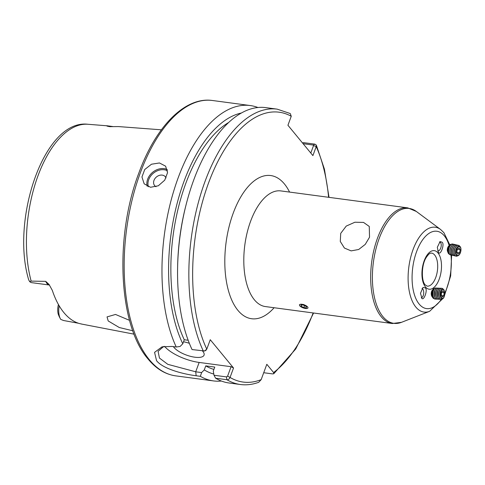 <?xml version="1.0" encoding="UTF-8"?>
<svg xmlns="http://www.w3.org/2000/svg" width="485" height="485" viewBox="0 0 485 485"><rect width="100%" height="100%" fill="white"/><g stroke="black" fill="none" stroke-linecap="round" stroke-linejoin="round"><path stroke-width="0.73" d="M438.294 252.036C440.234 256.935 445.169 243.518 441.938 242.136L440.089 241.603L437.318 247.283L438.349 252.097M439.477 241.997A4.583 2.383 -77.1 0 1 439.743 242.027A4.583 2.383 -77.1 0 1 440.532 242.542A4.583 2.383 -77.1 0 1 440.804 247.847A4.583 2.383 -77.1 0 1 437.712 250.963M421.489 297.723C423.429 302.622 428.364 289.205 425.133 287.823L422.999 287.435L420.489 293.279L421.859 298.081M422.017 288.399A4.583 2.092 -87.5 0 1 422.744 288.908A4.583 2.092 -87.5 0 1 423.611 294.11A4.583 2.092 -87.5 0 1 421.423 297.529A4.583 2.092 -87.5 0 1 421.344 297.523M340.725 233.358L340.282 241.457L344.423 248.053L351.152 250.884L358.688 249.49L365.253 244.391L369.534 237.207L369.261 226.44L363.55 222.421L354.905 222.227L346.248 226.077L340.725 233.358M303.622 304.453L307.672 306.914L308.03 307.92M301.258 307.005L299.748 305.853L299.421 304.756M166.046 177.959A6.948 5.511 -39.5 0 0 162.226 175.115A6.948 5.511 -39.5 0 0 154.406 179.462A6.948 5.511 -39.5 0 0 156.024 186.731M159.462 162.966L151.484 164.221L144.742 169.501L141.953 176.983L144.172 183.827L150.52 187.271L158.31 185.791L164.748 180.147L167.543 172.66L165.621 166.179L159.462 162.966M173.4 346.623A16.666 6.026 -159.8 0 0 174.006 347.454A16.666 6.026 -159.8 0 0 190.678 356.39A16.666 6.026 -159.8 0 0 204.052 355.135A16.666 6.026 -159.8 0 0 202.809 351.304A16.666 6.026 -159.8 0 0 202.518 350.964M45.723 281.348L31.149 281.112L29.658 281.591A13.556 6.644 97.6 0 0 31.767 282.67L49.464 285.034A13.556 6.644 -82.4 0 1 46.966 283.47A13.556 6.644 -82.4 0 1 45.723 281.348L49.07 284.483L52.313 290.369A100.049 49.015 97.6 0 0 63.911 312.631A100.049 49.015 97.6 0 0 79.661 323.604L81.516 324.004M129.556 320.361L115.527 314.45L107.039 316.905L108.203 320.955L119.268 327.514L132.823 330.782M78.515 323.259L63.565 320.512L60.764 319.397A13.556 6.644 97.6 0 1 60.37 318.73A13.556 6.644 97.6 0 1 59.194 305.841M161.384 129.816L118.437 126.573L109.695 126.652C107.276 126.221 106.36 125.936 106.936 125.785L87.937 124.269A98.891 48.451 97.6 0 0 37.642 176.734A98.891 48.451 97.6 0 0 31.149 281.112M110.174 126.682L110.992 126.664M163.681 346.472L158.08 351.346L159.45 358.063L167.81 364.338L195.716 371.795L201.602 372.583L200.366 376.33L196.158 375.766C182.202 373.983 162.633 368.582 156.546 360.676L154.563 352.359L162.063 346.817L172.029 346.442L176.237 347.005L180.105 346.46L182.784 343.786A132.302 64.814 97.6 0 1 176.722 204.991A132.302 64.814 97.6 0 1 241.409 113.011M257.941 107.512A138.904 68.052 97.6 0 0 250.272 105.548A138.904 68.052 97.6 0 0 173.909 190.466A138.904 68.052 97.6 0 0 176.237 347.005M228.702 122.462A127.791 62.607 97.6 0 0 176.085 217.795A127.791 62.607 97.6 0 0 184.27 339.749L182.784 343.786M188.162 340.27L184.27 339.749M203.336 351.073A138.904 68.052 97.6 0 1 200.687 194.388A138.904 68.052 97.6 0 1 277.153 109.143L265.865 107.634A138.904 68.052 97.6 0 0 186.034 204.973L185.658 206.452A132.302 64.814 97.6 0 0 177.625 266.586L177.595 268.108A138.904 68.052 97.6 0 0 192.054 349.564L204.549 350.97L206.78 349.164L210.26 339.712L233.527 367.994L230.054 377.445C229.15 379.221 228.108 379.979 226.919 379.725L215.631 378.215A138.904 68.052 97.6 0 0 229.072 382.992L240.36 384.502C246.416 385.296 252.521 384.563 258.687 382.313L261.173 379.634L266.817 364.296L273.601 372.541A136.127 66.688 97.6 0 0 313.152 312.946M186.034 204.973A138.904 68.052 97.6 0 0 177.595 268.108M302.47 142.923L303.616 142.645L314.904 144.148L316.323 145.088L316.214 146.597L312.904 155.6L287.938 125.263L291.249 116.261L290.242 113.532L277.153 109.143M263.719 372.722L272.588 373.905L273.776 373.741L273.601 372.541M200.366 376.33A138.904 68.052 97.6 0 0 213.479 380.913A138.904 68.052 97.6 0 0 221.402 381.028M201.602 372.583L204.276 369.909L205.767 365.872L214.764 367.078L213.279 371.116L214.012 375.245L226.453 376.906L227.592 376.16L231.072 366.702L233.527 367.994M215.631 378.215L214.012 375.245M87.937 124.269C44.311 118.825 10.537 219.535 28.712 279.887L29.658 281.591M59.279 316.693L58.242 314.183A10.779 5.28 -82.4 0 1 58.424 304.501M204.276 369.909A132.302 64.814 97.6 0 0 213.8 374.044M205.767 365.872A127.791 62.607 97.6 0 0 213.897 369.431M164.548 346.345A27.778 10.046 -159.8 0 0 199.159 362.44L231.072 366.702M205.949 350.309L206.361 349.824C202.421 352.201 205.719 350.37 204.858 350.885L205.246 350.77M206.095 350.037L204.955 350.782M189.338 343.313A16.666 6.026 -159.8 0 0 183.518 341.786M310.794 153.036L313.553 145.53L313.31 145.063L303.107 143.699M226.453 376.906L226.919 379.725A138.904 68.052 97.6 0 0 240.36 384.502M227.592 376.16L230.054 377.445A136.127 66.688 97.6 0 0 261.173 379.634M314.904 144.148L313.31 145.063M328.606 197.298A136.127 66.688 97.6 0 0 316.214 146.597L313.553 145.53M451.608 244.216A5.111 2.655 102.9 0 0 449.904 244.901L448.758 245.974A3.474 1.807 102.9 0 0 447.522 251.345L448.091 252.812A5.111 2.655 102.9 0 0 449.322 254.17M449.904 244.901A5.111 2.655 102.9 0 0 447.976 248.672A5.111 2.655 102.9 0 0 448.091 252.812M452.844 244.04A5.553 2.886 102.9 0 0 452.82 244.034A5.553 2.886 102.9 0 0 452.796 244.028A5.553 2.886 102.9 0 0 449.747 246.204L449.474 246.689A4.474 2.322 102.9 0 0 448.667 248.823A4.474 2.322 102.9 0 0 448.479 251.012L448.516 251.569A5.553 2.886 102.9 0 0 450.335 254.861A5.553 2.886 102.9 0 0 450.359 254.867M449.747 246.204A5.553 2.886 102.9 0 0 448.752 248.853A5.553 2.886 102.9 0 0 448.516 251.569M453.554 244.349A5.553 2.886 102.9 0 0 452.954 244.064A5.553 2.886 102.9 0 0 452.929 244.058A5.553 2.886 102.9 0 0 448.886 248.884A5.553 2.886 102.9 0 0 450.468 254.892A5.553 2.886 102.9 0 0 450.492 254.898A5.553 2.886 102.9 0 0 451.129 254.904M454.954 244.67A5.553 2.886 102.9 0 0 454.354 244.385L454.221 244.355A5.553 2.886 102.9 0 0 454.221 244.355A5.553 2.886 102.9 0 0 454.19 244.349A5.553 2.886 102.9 0 0 451.147 246.525L450.874 247.01A4.474 2.322 102.9 0 0 450.068 249.144A4.474 2.322 102.9 0 0 449.88 251.333L449.916 251.891A5.553 2.886 102.9 0 0 451.729 255.183A5.553 2.886 102.9 0 0 451.759 255.189M451.147 246.525A5.553 2.886 102.9 0 0 450.153 249.175A5.553 2.886 102.9 0 0 449.916 251.891M454.354 244.385A5.553 2.886 102.9 0 0 454.33 244.379A5.553 2.886 102.9 0 0 450.286 249.205A5.553 2.886 102.9 0 0 451.868 255.213A5.553 2.886 102.9 0 0 451.893 255.219A5.553 2.886 102.9 0 0 452.529 255.225M455.645 244.683A5.553 2.886 102.9 0 0 455.621 244.676A5.553 2.886 102.9 0 0 455.591 244.67A5.553 2.886 102.9 0 0 452.547 246.847L452.275 247.332A4.474 2.322 102.9 0 0 451.468 249.466A4.474 2.322 102.9 0 0 451.28 251.654L451.317 252.212A5.553 2.886 102.9 0 0 453.129 255.504A5.553 2.886 102.9 0 0 453.16 255.51M452.547 246.847A5.553 2.886 102.9 0 0 451.547 249.496A5.553 2.886 102.9 0 0 451.317 252.212M456.355 244.992A5.553 2.886 102.9 0 0 455.754 244.707A5.553 2.886 102.9 0 0 455.73 244.701A5.553 2.886 102.9 0 0 451.687 249.526A5.553 2.886 102.9 0 0 453.269 255.534A5.553 2.886 102.9 0 0 453.293 255.54A5.553 2.886 102.9 0 0 453.93 255.546M457.046 245.004A5.553 2.886 102.9 0 0 457.015 244.998A5.553 2.886 102.9 0 0 456.991 244.992A5.553 2.886 102.9 0 0 453.948 247.168L453.669 247.653A4.474 2.322 102.9 0 0 452.869 249.787A4.474 2.322 102.9 0 0 452.681 251.976L452.711 252.533A5.553 2.886 102.9 0 0 454.53 255.825A5.553 2.886 102.9 0 0 454.554 255.831M453.948 247.168A5.553 2.886 102.9 0 0 452.948 249.817A5.553 2.886 102.9 0 0 452.711 252.533M457.755 245.313A5.553 2.886 102.9 0 0 457.155 245.028A5.553 2.886 102.9 0 0 453.087 249.848A5.553 2.886 102.9 0 0 454.669 255.862A5.553 2.886 102.9 0 0 454.694 255.862A5.553 2.886 102.9 0 0 455.33 255.868M458.446 245.325A5.553 2.886 102.9 0 0 458.416 245.319A5.553 2.886 102.9 0 0 458.392 245.313A5.553 2.886 102.9 0 0 455.348 247.489L455.069 247.974A4.474 2.322 102.9 0 0 454.269 250.108A4.474 2.322 102.9 0 0 454.081 252.297L454.112 252.855A5.553 2.886 102.9 0 0 455.93 256.147A5.553 2.886 102.9 0 0 455.955 256.153M455.348 247.489A5.553 2.886 102.9 0 0 454.348 250.139A5.553 2.886 102.9 0 0 454.112 252.855M459.738 246.301A5.553 2.886 102.9 0 0 458.555 245.349A5.553 2.886 102.9 0 0 458.525 245.343A5.553 2.886 102.9 0 0 454.487 250.169A5.553 2.886 102.9 0 0 456.064 256.183A5.553 2.886 102.9 0 0 456.094 256.183A5.553 2.886 102.9 0 0 457.543 255.844M456.53 248.193A4.474 2.322 102.9 0 0 456.47 248.296A4.474 2.322 102.9 0 0 455.67 250.43A4.474 2.322 102.9 0 0 455.476 252.618A4.474 2.322 102.9 0 0 455.488 252.74M455.706 250.442A4.965 2.577 -77.1 0 1 456.597 248.077A4.965 2.577 -77.1 0 1 459.313 246.131A4.965 2.577 -77.1 0 1 460.75 251.509A4.965 2.577 -77.1 0 1 457.137 255.819A4.965 2.577 -77.1 0 1 455.494 252.873A4.965 2.577 -77.1 0 1 455.706 250.442M459.44 246.665A4.474 2.322 102.9 0 0 456.191 250.551A4.474 2.322 102.9 0 0 457.482 255.395A4.474 2.322 102.9 0 0 460.738 251.509A4.474 2.322 102.9 0 0 459.44 246.665M457.403 249.169L456.7 252.297L457.761 254.158L459.525 252.891L460.229 249.763L459.168 247.902L457.403 249.169M457.458 249.126L460.229 249.763M456.712 252.248L459.525 252.891M434.572 288.405A5.111 2.334 92.5 0 0 433.275 289.072A5.111 2.334 92.5 0 0 431.971 292.995A5.111 2.334 92.5 0 0 432.893 297.832A5.111 2.334 92.5 0 0 433.869 298.584A5.111 2.334 92.5 0 0 434.13 298.608M435.663 288.005A5.553 2.534 92.5 0 0 435.591 287.999A5.553 2.534 92.5 0 0 433.657 289.69L433.311 290.418A4.474 2.043 92.5 0 0 432.656 293.073A4.474 2.043 92.5 0 0 433.044 296.499L433.329 297.244A5.553 2.534 92.5 0 0 434.906 299.075A5.553 2.534 92.5 0 0 435.106 299.099A5.553 2.534 92.5 0 0 435.178 299.106M433.657 289.69A5.553 2.534 92.5 0 0 432.844 292.995A5.553 2.534 92.5 0 0 433.329 297.244M436.403 288.236A5.553 2.534 92.5 0 0 435.936 288.035A5.553 2.534 92.5 0 0 435.736 288.005A5.553 2.534 92.5 0 0 432.99 293.007A5.553 2.534 92.5 0 0 435.051 299.081A5.553 2.534 92.5 0 0 435.251 299.106A5.553 2.534 92.5 0 0 435.936 298.936M437.155 288.072A5.553 2.534 92.5 0 0 437.082 288.066A5.553 2.534 92.5 0 0 435.148 289.757L434.809 290.479A4.474 2.043 92.5 0 0 434.148 293.14A4.474 2.043 92.5 0 0 434.542 296.559L434.821 297.311A5.553 2.534 92.5 0 0 436.397 299.142A5.553 2.534 92.5 0 0 436.603 299.166A5.553 2.534 92.5 0 0 436.676 299.166M435.148 289.757A5.553 2.534 92.5 0 0 434.336 293.061A5.553 2.534 92.5 0 0 434.821 297.311M437.894 288.302A5.553 2.534 92.5 0 0 437.434 288.096A5.553 2.534 92.5 0 0 437.228 288.072A5.553 2.534 92.5 0 0 434.481 293.067A5.553 2.534 92.5 0 0 436.542 299.148A5.553 2.534 92.5 0 0 436.749 299.172A5.553 2.534 92.5 0 0 437.428 299.002M438.652 288.138A5.553 2.534 92.5 0 0 438.579 288.132A5.553 2.534 92.5 0 0 436.645 289.824L436.3 290.545A4.474 2.043 92.5 0 0 435.645 293.207A4.474 2.043 92.5 0 0 436.033 296.626L436.312 297.378A5.553 2.534 92.5 0 0 437.894 299.203A5.553 2.534 92.5 0 0 438.094 299.233A5.553 2.534 92.5 0 0 438.167 299.233M436.645 289.824A5.553 2.534 92.5 0 0 435.827 293.128A5.553 2.534 92.5 0 0 436.312 297.378M439.392 288.369A5.553 2.534 92.5 0 0 438.925 288.163A5.553 2.534 92.5 0 0 438.725 288.138A5.553 2.534 92.5 0 0 435.973 293.134A5.553 2.534 92.5 0 0 438.04 299.215A5.553 2.534 92.5 0 0 438.24 299.239A5.553 2.534 92.5 0 0 438.925 299.069M440.144 288.199A5.553 2.534 92.5 0 0 440.071 288.193A5.553 2.534 92.5 0 0 438.137 289.891L437.791 290.612A4.474 2.043 92.5 0 0 437.137 293.273A4.474 2.043 92.5 0 0 437.531 296.693L437.809 297.444A5.553 2.534 92.5 0 0 439.386 299.269A5.553 2.534 92.5 0 0 439.586 299.3A5.553 2.534 92.5 0 0 439.659 299.3M438.137 289.891A5.553 2.534 92.5 0 0 437.325 293.195A5.553 2.534 92.5 0 0 437.809 297.444M440.883 288.429A5.553 2.534 92.5 0 0 440.416 288.229A5.553 2.534 92.5 0 0 440.216 288.199A5.553 2.534 92.5 0 0 437.47 293.201A5.553 2.534 92.5 0 0 439.531 299.275A5.553 2.534 92.5 0 0 439.731 299.306A5.553 2.534 92.5 0 0 440.416 299.13M441.641 288.266A5.553 2.534 92.5 0 0 441.568 288.26A5.553 2.534 92.5 0 0 439.634 289.951L439.289 290.679A4.474 2.043 92.5 0 0 438.634 293.334A4.474 2.043 92.5 0 0 439.022 296.759L439.301 297.505A5.553 2.534 92.5 0 0 440.883 299.336A5.553 2.534 92.5 0 0 441.083 299.36A5.553 2.534 92.5 0 0 441.156 299.36M439.634 289.951A5.553 2.534 92.5 0 0 438.816 293.255A5.553 2.534 92.5 0 0 439.301 297.505M444.393 296.105A4.965 2.267 -87.5 0 1 444.363 296.22A4.965 2.267 -87.5 0 1 442.053 298.796A4.965 2.267 -87.5 0 1 440.641 297.159A4.965 2.267 -87.5 0 1 440.21 293.364A4.965 2.267 -87.5 0 1 440.938 290.412A4.965 2.267 -87.5 0 1 442.847 288.927A5.553 2.534 92.5 0 0 441.914 288.296A5.553 2.534 92.5 0 0 441.714 288.266A5.553 2.534 92.5 0 0 438.961 293.261A5.553 2.534 92.5 0 0 441.029 299.342A5.553 2.534 92.5 0 0 441.229 299.366A5.553 2.534 92.5 0 0 442.405 298.808M440.859 290.588A4.474 2.043 92.5 0 0 440.78 290.739A4.474 2.043 92.5 0 0 440.125 293.401A4.474 2.043 92.5 0 0 440.513 296.82A4.474 2.043 92.5 0 0 440.58 296.984M442.344 298.317A4.474 2.043 92.5 0 0 444.424 296.002A4.474 2.043 92.5 0 0 444.599 291.903A4.474 2.043 92.5 0 0 443.06 289.424A4.474 2.043 92.5 0 0 440.683 293.425A4.474 2.043 92.5 0 0 442.344 298.317M442.847 288.927A4.965 2.267 -87.5 0 1 444.557 291.673A4.965 2.267 -87.5 0 1 444.581 291.794M443.823 295.741L444.084 292.552L442.957 290.685L441.574 292L441.32 295.189L442.441 297.062L443.823 295.741L441.592 295.644M441.538 292.443L444.084 292.552M433.275 289.072L432.141 290.43A3.474 1.582 92.5 0 0 431.88 296.383L432.893 297.832M303.592 304.641A4.474 1.619 -159.8 0 0 299.93 304.422A4.474 1.619 -159.8 0 0 300.227 306.259A4.474 1.619 -159.8 0 0 303.828 308.127A4.474 1.619 -159.8 0 0 306.441 308.545A4.474 1.619 -159.8 0 0 307.666 307.017A4.474 1.619 -159.8 0 0 303.592 304.641M301.039 304.962L301.124 306.211L303.792 307.635L306.381 307.805L306.296 306.556L303.622 305.132L301.039 304.962M304.538 305.617L303.792 307.635M301.567 304.998L301.124 306.211M289.563 192.078A72.229 35.387 97.6 0 0 284.41 183.942A72.229 35.387 97.6 0 0 233.212 213.182A72.229 35.387 97.6 0 0 237.905 310.339A72.229 35.387 97.6 0 0 274.11 307.733M280.888 190.92A58.339 28.579 97.6 0 0 247.114 232.776A58.339 28.579 97.6 0 0 254.376 299.791A58.339 28.579 97.6 0 0 265.434 306.575L392.304 323.519A58.339 28.579 -82.4 0 1 381.246 316.741A58.339 28.579 -82.4 0 1 373.983 249.726A58.339 28.579 -82.4 0 1 407.752 207.871L280.888 190.92M431.523 253.085A16.666 8.166 -82.4 0 1 434.681 255.025A16.666 8.166 -82.4 0 1 436.755 274.171A16.666 8.166 -82.4 0 1 427.103 286.132L425.2 284.859C421.277 281.118 421.283 264.98 426.218 257.505C429.971 252.054 430.504 253.467 431.523 253.085M437.973 252.915A19.448 9.524 -82.4 0 1 439.24 279.075A19.448 9.524 -82.4 0 1 425.454 286.944A19.448 9.524 -82.4 0 1 424.187 260.784A19.448 9.524 -82.4 0 1 437.973 252.915M441.253 299.372A39.018 19.115 -82.4 0 1 419.155 304.071A39.018 19.115 -82.4 0 1 416.615 251.582A39.018 19.115 -82.4 0 1 444.272 235.789A39.018 19.115 -82.4 0 1 449.152 245.604M450.971 254.922A39.018 19.115 -82.4 0 1 444.745 293.213M442.672 298.742L429.613 311.315A42.795 20.964 -82.4 0 1 415.857 307.096A42.795 20.964 -82.4 0 1 412.014 252.636A42.795 20.964 -82.4 0 1 440.55 229.447L416.33 211.454L407.752 207.871M429.613 311.315L401.519 322.319A57.951 28.391 -82.4 0 1 382.895 316.602A57.951 28.391 -82.4 0 1 377.688 242.858A57.951 28.391 -82.4 0 1 416.33 211.454M167.507 170.811A13.059 10.355 -39.5 0 0 164.191 169.768A13.059 10.355 -39.5 0 0 151.805 174.703A13.059 10.355 -39.5 0 0 148.416 186.773M147.216 186.258A13.889 11.016 140.5 0 1 151.168 173.672A13.889 11.016 140.5 0 1 164.136 168.647A13.889 11.016 140.5 0 1 167.295 169.568M175.667 375.857C165.282 374.365 156.091 368.758 148.095 359.052C118.498 325.259 114.436 236.965 138.74 173.333C155.606 126.694 184.949 96.466 212.46 100.498A138.904 68.052 97.6 0 0 132.053 200.147A138.904 68.052 97.6 0 0 149.344 359.718A138.904 68.052 97.6 0 0 175.667 375.857L213.479 380.913M291.249 116.261A136.127 66.688 97.6 0 0 208.126 184.124A136.127 66.688 97.6 0 0 206.78 349.164M112.708 126.555L106.936 125.785M199.159 362.44L195.716 371.795L196.158 375.766M444.618 295.116L450.674 275.886L451.632 255.158M449.844 244.961L443.89 232.661L440.55 229.447M401.519 322.319L392.304 323.519M212.46 100.498L250.272 105.548M316.323 145.088L324.429 169.162L329.03 197.353M313.583 313.007L295.759 348.957L273.776 373.741M81.043 323.95L134.084 334.165M112.841 126.549L106.864 125.748M59.273 316.693L60.37 318.73M440.513 296.82L440.641 297.159M440.78 290.739L440.938 290.412M306.441 308.545L306.835 308.539"/></g></svg>
